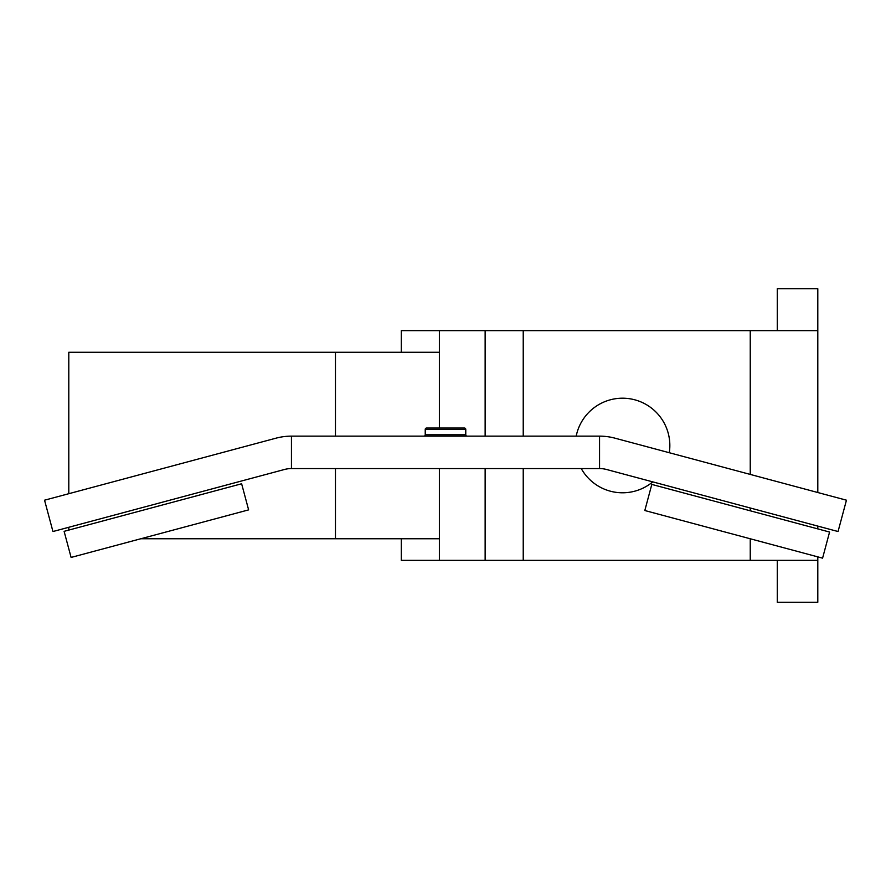<?xml version="1.0" encoding="UTF-8"?>
<svg xmlns="http://www.w3.org/2000/svg" width="891" height="891" viewBox="0 0 891 891"><rect width="100%" height="100%" fill="white"/><g stroke="black" fill="none" stroke-linecap="round" stroke-linejoin="round"><path stroke-width="1.34" d="M581.255 468.566A47.301 47.301 0 0 0 652.769 481.875M669.286 452.728A47.301 47.301 0 0 0 627.242 398.433A47.301 47.301 0 0 0 576.187 436.145M777.264 560.361L777.264 602.249L817.804 602.249L817.804 560.361L750.244 560.361L750.244 538.777M750.244 474.424L750.244 330.639L439.386 330.639L439.386 428.036M439.386 468.566L439.386 560.361L750.244 560.361M401.284 352.257L401.284 330.639L439.386 330.639M401.284 538.743L401.284 560.361L439.386 560.361M439.386 538.743L140.878 538.743M439.386 352.257L68.796 352.257L68.796 493.703M68.796 527.272L68.796 530.078M777.264 330.639L777.264 288.751L817.804 288.751L817.804 492.523M817.804 526.102L817.804 528.898M817.804 556.875L817.804 560.361M817.804 407.666L817.804 380.635M750.244 330.639L817.804 330.639M644.817 510.521L651.811 484.414L829.577 532.05L822.582 558.156L644.817 510.521M248.622 509.875L241.628 483.768L64.107 531.337L71.102 557.432L248.622 509.875M425.23 434.786L465.77 434.786L465.77 429.384L425.23 429.384L425.23 434.786A1.348 1.348 0 0 1 423.882 436.145M465.77 434.786A1.348 1.348 0 0 0 467.118 436.145M465.77 429.384A1.348 1.348 0 0 0 464.423 428.036L426.577 428.036A1.348 1.348 0 0 0 425.23 429.384M291.446 436.145L599.554 436.145L599.554 468.566L291.446 468.566L291.446 436.145A59.463 59.463 0 0 0 276.065 438.16L44.55 500.196L52.948 531.526L284.452 469.49A27.031 27.031 0 0 1 291.446 468.566M599.554 436.145A59.463 59.463 0 0 1 614.935 438.16L846.45 500.196L838.052 531.526L606.548 469.49A27.031 27.031 0 0 0 599.554 468.566M523.229 560.361L523.229 468.566M523.229 436.145L523.229 330.639M750.244 510.799L750.244 507.993M485.138 330.639L485.138 436.145M485.138 468.566L485.138 560.361M335.462 352.257L335.462 436.145M335.462 468.566L335.462 538.743"/></g></svg>
